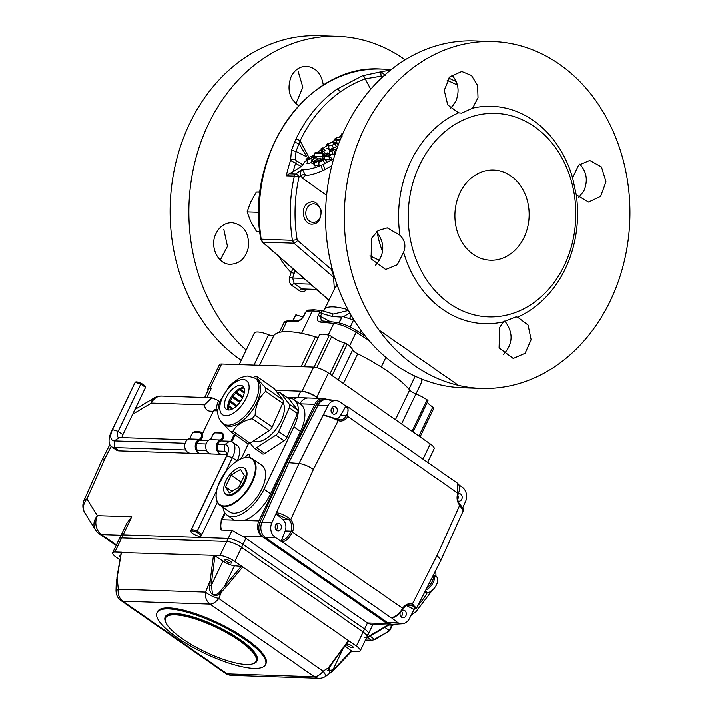 <?xml version="1.0" encoding="UTF-8"?>
<svg xmlns="http://www.w3.org/2000/svg" width="714" height="714" viewBox="0 0 714 714"><rect width="100%" height="100%" fill="white"/><g stroke="black" fill="none" stroke-linecap="round" stroke-linejoin="round"><path stroke-width="1.07" d="M458.415 385.355L379.018 330.064L458.415 385.355A173.529 142.782 -88.1 0 1 379.018 330.064A173.529 142.782 -88.1 0 1 358.482 141.622A173.529 142.782 -88.1 0 1 492.919 41.528A173.529 142.782 -88.1 0 1 610.309 300.755A173.529 142.782 -88.1 0 1 481.307 388.389A173.529 142.782 -88.1 0 1 458.415 385.355M314.508 223.696C318.819 222.991 321.05 218.555 321.202 210.38C318.007 203.204 314.356 200.491 310.26 202.258C298.452 204.927 303.004 227.882 314.508 223.696M315.142 222.125A9.255 7.613 91.9 0 0 318.988 206.739A9.255 7.613 91.9 0 0 306.136 210.559A9.255 7.613 91.9 0 0 315.142 222.125M337.213 285.109L335.098 287.617M328.824 300.71L335.268 287.287M328.94 300.487L323.576 311.152M382.57 251.587A85.975 70.74 -88.1 0 1 377.188 232.3M369.968 255.782L379.518 260.369M332.305 313.705L333.554 314.026L348.441 310.456M294.605 142.229L295.882 139.194C306.19 117.872 319.899 101.183 337.026 89.116L362.578 75.738L381.097 71.748A3.472 0.518 83.6 0 0 381.142 76.157L365.211 78.861A138.32 116.998 83.9 0 0 340.283 91.919C323.281 104.048 309.912 120.336 300.166 140.774L299.157 143.692L294.605 142.229M326.619 195.35A143556.037 119357.533 -88.9 0 1 302.798 178.375L300.737 175.831L299.059 177.01A138.811 115.418 91.1 0 0 297.158 239.672L292.419 240.323C289.045 217.913 289.697 196.511 294.382 176.09L286.278 175.822A142.291 117.078 -88.1 0 1 290.553 160.454L291.517 150.217L296.024 151.466L299.032 143.532M291.49 150.288L294.677 142.059M565.274 268.759A108.742 89.473 -88.1 0 1 517.596 317.15L528.065 325.031L531.118 339.685L525.093 353.269L513.223 358.455L499.077 347.888L499.639 327.378L503.557 321.818A108.742 89.473 -88.1 0 1 403.588 252.194L397.252 264.778L385.649 269.49L371.119 258.887L371.441 238.387L378.143 230.542L387.22 227.891L399.929 235.201A108.742 89.473 -88.1 0 1 458.558 112.83L447.723 104.931L444.224 90.267L449.945 76.675L461.779 71.489L471.445 75.47L477.568 85.368L478.005 97.72L472.597 108.162A108.742 89.473 -88.1 0 1 572.566 177.786L578.554 165.193L589.728 160.463L601.465 166.96L605.963 181.829L600.599 196.395L588.514 202.08L576.225 194.779A108.742 89.473 -88.1 0 1 565.274 268.759M564.292 265.456A101.799 83.761 -88.1 0 1 419.172 266.572A101.799 83.761 -88.1 0 1 492.589 113.339A101.799 83.761 -88.1 0 1 564.292 265.456M576.225 194.779L572.566 177.786M472.597 108.162L461.663 113.142L458.558 112.83M399.929 235.201C404.918 240.225 406.141 245.893 403.588 252.194M503.557 321.818L515.892 316.891L517.596 317.15M524.049 237.432A45.116 37.119 -88.1 0 1 490.509 260.217A45.116 37.119 -88.1 0 1 454.916 213.879A45.116 37.119 -88.1 0 1 493.526 170.03A45.116 37.119 -88.1 0 1 524.049 237.432M481.307 388.389L462.556 387.764A173.529 142.782 -88.1 0 1 439.663 384.73C407.846 377.019 381.383 358.589 360.275 329.44A173.529 142.782 -88.1 0 1 339.739 140.988A173.529 142.782 -88.1 0 1 474.167 40.903L492.919 41.528M503.575 354.322C513.134 343.782 513.536 332.67 504.798 320.988M375.537 265.144C384.801 254.345 385.158 243.188 376.608 231.684M578.617 197.644L583.882 190.906C588.113 180.615 586.729 171.681 579.75 164.095M450.543 108.439L455.541 101.906C459.852 91.517 458.593 82.547 451.766 74.979M299.059 177.01A3.472 1.651 -125 0 0 295.721 173.984A3.472 2.856 91.9 0 0 294.382 176.09A3.472 0.464 -167.3 0 1 299.059 177.01M355.849 330.261L356.143 332.278C347.593 327.083 340.15 324.129 333.804 323.397L320.059 322.068C317.435 321.452 316.775 319.372 318.078 315.838A6.337 3.624 126.7 0 1 318.185 315.606A2.312 0.616 25.6 0 1 320.416 316.418A3.847 2.669 -48.4 0 0 320.345 316.561L321.523 320.836M295.882 139.194A3.472 1.08 25.3 0 1 300.166 140.774L308.823 157.178M455.889 101.165L451.801 107.252M295.257 103.102L296.497 102.272L302.87 87.26L298.273 71.721M298.63 105.743C289.304 98.612 286.796 88.964 291.098 76.8C294.614 69.856 299.737 66.348 306.484 66.286C315.954 67.5 321.559 73.783 323.308 85.127M220.305 259.994L227.489 246.303L223.821 229.301M248.481 247.008C245.955 258.004 239.931 263.761 230.417 264.296C217.725 264.564 209.202 246 216.172 233.183C219.885 226.249 225.178 222.741 232.05 222.688C243.804 224.767 249.284 232.88 248.481 247.008M405.124 59.797A173.529 142.782 91.9 0 0 337.49 36.325L318.739 35.7A173.529 142.782 91.9 0 0 189.745 123.335A173.529 142.782 91.9 0 0 241.261 360.32M337.49 36.325A173.529 142.782 91.9 0 0 208.497 123.959A173.529 142.782 91.9 0 0 246.169 350.065M306.949 289.206C304.771 291.856 302.325 292.392 299.612 290.812A2580.833 744.05 -155.2 0 0 291.99 285.502C289.5 283.467 288.715 280.682 289.634 277.148A22728.155 9416.428 -68.1 0 0 291.151 272.453L292.936 268.839M455.318 102.325A9.255 7.613 91.9 0 0 452.685 106.261M258.834 211.424L258.254 212.317L258.825 213.174M259.816 231.514L256.522 231.407L250.819 221.643L247.106 211.942L250.748 201.982L256.38 192.084L260.128 191.968M256.38 192.084L260.101 192.209M247.106 211.942L258.254 212.317M279.112 256.719A80.575 66.295 91.9 0 0 291.151 272.453L294.213 273.337A22915.982 12381.867 113.5 0 1 292.686 278.032L294.23 283.601A2588.553 692.044 25.6 0 1 301.861 288.92L303.691 289.518M289.634 277.148L292.686 278.032L303.878 278.406M391.442 69.383L381.106 69.035A142.291 117.078 91.9 0 0 261.235 239.279L262.734 242.144L329.083 300.183M382.856 76.96L381.142 76.157M390.299 70.311A142.291 117.078 -88.1 0 0 381.097 71.748L385.31 75.372M362.578 75.738A3.472 1.812 70.1 0 1 365.211 78.861L370.718 89.295M301.281 166.478L293.159 171.708A138.471 113.937 -88.1 0 1 295.712 162.979A3.472 1.214 -57.5 0 0 296.364 160.793L303.013 164.827L301.281 166.478L290.553 160.454A3.472 2.437 -13.2 0 1 295.364 159.543L296.024 151.466L306.877 156.875L299.157 143.692M296.364 160.793L295.364 159.543M304.94 174.162L302.388 169.307C300.746 170.691 300.201 172.868 300.737 175.831A3.472 0.982 -25 0 1 304.94 174.162L306.011 175.43A3.472 1.678 -54.5 0 0 302.798 178.375M293.159 171.708L289.241 173.77L295.721 173.984L302.388 169.307C306.77 169.968 313.044 168.665 321.211 165.389L333.652 158.865M306.011 175.43C310.733 175.108 316.409 173.457 323.023 170.476A3.472 0.535 -112.4 0 1 321.211 165.389L319.042 165.782L318.855 162.283L323.085 160.382L323.942 158.437L314.249 162.016M323.023 170.476L325.173 169.441L323.147 164.568L325.031 163.39C327.021 161.98 327.351 161.168 326.021 160.962M325.173 169.441L331.814 165.693M307.573 159.641L307.921 157.937L311.679 156.17L307.493 157.999L306.056 159.686L306.913 160.132L311.465 158.544L312.893 156.901L315.133 157.607L312.304 160.016L316.24 157.232L313.535 156.428L311.625 158.178L306.841 159.436M312.687 157.08L311.679 156.17M311.268 156.491L311.929 157.946M307.921 157.937L308.903 159.472M316.24 157.232L317.748 158.829M312.304 160.016L313.758 163.372M311.75 159.998L311.964 163.444L313.58 163.497M312.893 156.901L313.607 158.678M311.465 158.544L312.197 159.677M306.913 160.132L307.663 163.604L311.902 162.444M306.618 163.015L307.663 163.604M315.258 152.591L314.562 153.082L321.889 153.323L323.183 150.949L321.987 152.814L315.258 152.591M323.183 150.949L325.62 153.483M323.638 154.367L322.416 152.957M321.889 153.323L322.603 155.277M314.562 153.082L314.776 156.527L322.639 156.794M322.451 147.923L321.193 148.396L322.451 147.923L325.057 150.458L323.656 151.448M321.755 148.414L322.701 151.002M321.193 148.396L321.416 151.841L322.237 151.868M327.878 143.853L327.235 145.192L329.154 145.442C329.984 145.861 331.805 145.406 334.625 144.076L335.259 142.746L333.331 142.488C332.51 142.077 330.689 142.532 327.878 143.853L328.886 145.433M333.331 142.488L333.786 144.585M328.458 145.933L332.403 145.406L336.205 142.729L334.054 141.997L327.53 143.844L326.298 145.201L328.458 145.933L329.208 149.396L330.814 149.36M332.403 145.406L333.233 147.7M326.86 148.548L329.208 149.396M338.347 145.058L336.107 142.479L338.186 145.049M334.964 144.094L336.41 146.334M341.426 136.856L341.319 136.847C340.498 136.436 338.677 136.883 335.866 138.213L336.874 139.783M335.866 138.213L335.232 139.542L340.319 139.525M342.042 136.356L335.518 138.204L334.286 139.56L336.446 140.292L337.186 143.719M336.446 140.292L340.391 139.765M337.213 143.755L338.677 143.728M342.925 133.384L341.774 133.857L342.702 133.893M341.774 133.857L341.899 135.749M314.731 162.167L315.65 160.275L320.363 158.097L315.338 160.231C313.392 161.587 313.053 162.337 314.312 162.48C315.999 162.364 318.64 161.23 322.237 159.079L324.004 159.168L318.855 162.283M315.053 165.943L314.115 165.47L313.553 162.096L314.312 162.48L315.053 165.943L318.988 164.863M323.781 159.49L323.62 158.758L324.004 159.168M326.771 161.212L323.942 158.437M321.452 159.088L320.363 158.097M319.908 158.437L320.425 159.606M315.65 160.275L316.57 161.703M323.085 160.382L325.031 163.39M322.237 159.079L322.755 160.355M328.752 156.304L323.005 155.518L323.915 154.429L327.69 152.832L323.692 154.331L322.674 155.973L328.752 156.304L330.029 159.784L331.796 158.535L329.19 155.991M323.014 159.088L322.451 155.714L323.139 158.517M325.406 159.633L330.029 159.784M329.306 156.098L330.287 155.357L327.69 152.832M327.253 153.171L328.618 156.607M326.244 153.34L327.057 155.92M323.933 154.42L324.852 155.848M337.838 146.004L331.742 148.646L329.306 151.073L331.948 151.163L334.705 149.208L332.037 150.841L330.154 150.779L332.206 148.574L337.749 146.254M336.339 150.279L334.67 151.038L336.232 150.592M331.948 151.163L333.224 154.643L334.804 153.528M334.705 149.208L335.946 150.422M329.306 151.073L329.823 154.527L333.224 154.643M334.937 154.59L334.67 151.038M332.206 148.574L333.161 150.047M305.351 312.33A2.312 0.616 -154.4 0 1 305.681 312.188L306.69 311.233A2.312 1.981 84.9 0 1 308.234 310.072L305.342 312.339A2.312 0.616 -154.4 0 1 305.351 312.33L303.932 315.285A2.312 0.616 -154.4 0 0 303.932 315.293A2.312 0.616 -154.4 0 0 303.923 315.302M341.872 317.114L332.305 316.507L321.827 313.464A2.312 0.616 -154.4 0 0 319.595 312.652L319.354 311.652A2.312 1.812 -82.3 0 1 321.184 310.501A2.312 1.812 -82.3 0 1 321.193 310.501A2.312 1.812 -82.3 0 1 321.443 310.554L332.171 313.669A3.472 0.901 -73.3 0 1 332.233 313.678L321.443 310.554L321.827 313.464L320.416 316.418L330.403 321.728M332.305 316.507A3.472 0.901 -73.3 0 0 332.242 313.687L333.447 313.999M329.868 374.029L344.737 342.988A2.312 0.616 25.6 0 1 347.165 344.139A18.51 4.944 25.6 0 1 352.654 349.842A6.944 1.856 -154.4 0 0 357.705 353.778A78.665 21.027 25.6 0 1 409.649 389.951A6.944 1.856 -154.4 0 0 415.941 393.923L421.822 381.624L421.153 378.857M305.681 312.188L304.271 315.142C302.29 318.774 300.067 320.836 297.586 321.318L286.582 321.818L283.913 322.924L279.388 332.367M297.586 321.318A2.312 1.999 -92.6 0 1 299.264 320.149L288.224 320.648A2.312 1.999 -92.6 0 1 289.268 320.925M319.354 311.652A229.301 131.001 -53.3 0 0 312.33 310.956L314.481 309.867M308.234 310.072L313.99 309.787L321.184 310.501M320.059 322.068A2.312 1.794 -84.5 0 1 321.8 320.898L321.505 320.827M356.099 330.314L356.161 330.35C348.959 325.887 342.086 323.174 335.535 322.237A2.312 1.794 -84.5 0 1 335.544 322.228A2.312 1.794 -84.5 0 1 335.687 322.246M306.199 160.543A18.51 5.569 -25.2 0 0 303.013 164.827M341.854 135.098L339.944 136.445M334.411 140.355L331.956 142.086M326.423 145.995L322.978 148.432M321.273 149.628L317.007 152.644M314.642 154.313L311.831 156.304M334.607 277.273A6.944 5.766 44.8 0 0 333.384 276.452L333.108 274.381A6.944 3.802 -160.9 0 1 333.777 274.533M336.294 286.046A6.944 6.551 49.3 0 0 336.856 284.092M334.937 278.335A6.944 6.551 49.3 0 0 333.563 277.184L333.384 276.452M332.385 269.544L331.421 269.455L331.617 266.563M333.108 274.381L331.421 269.455L297.542 240.386A3.472 1.589 130.6 0 1 293.927 243.188L292.419 240.323L260.824 239.172C245.036 153.59 308.269 63.635 381.106 69.035M289.241 173.77L286.278 175.822M415.164 376.242L408.97 389.166M368.665 340.23L356.143 332.278L349.548 346.031M306.69 311.233A229.301 98.113 -56.9 0 1 312.33 310.956L301.611 333.331M381.249 367.014L385.855 357.393M366.211 634.514A11.567 3.097 -154.4 0 0 368.433 633.791A11.567 3.097 -154.4 0 0 364.568 629.016L243.019 544.354A11.567 3.097 -154.4 0 0 228.23 538.418L123.103 534.902A11.567 3.097 -154.4 0 0 120.88 535.625L126.789 523.3M326.932 399.421A11.567 9.523 91.9 0 0 323.415 398.466A11.567 9.523 91.9 0 0 314.812 404.311L258.941 520.925A11.567 9.523 91.9 0 0 262.333 536.696L387.175 623.643A11.567 9.523 91.9 0 0 391.602 625.152A11.567 9.523 91.9 0 0 395.699 624.179M126.78 523.291L131.769 516.802L123.103 534.902A11.567 3.097 -154.4 0 0 120.88 535.625L119.434 538.633A11.567 3.097 25.6 0 1 121.657 537.919A11.567 3.097 -154.4 0 0 119.434 538.633L112.687 552.707A11.567 3.097 25.6 0 1 114.909 551.993L121.442 552.208L116.382 582.16L116.016 590.844L116.275 582.151L117.123 577.483L118.301 589.202A11.567 9.523 91.9 0 0 122.853 601.197A11.567 5.801 124.9 0 1 121.059 600.635A11.567 11.567 0 0 1 116.159 592.308A11.567 4.668 -5.8 0 1 118.301 589.202L205.534 592.12A11.567 2.972 22.1 0 0 218.823 598.51A11.567 5.801 124.9 0 1 210.086 604.115A11.567 9.523 -88.1 0 1 205.534 592.12L210.219 580.598L213.513 555.287L214.959 555.858L211.728 580.759L210.219 580.598L209.916 585.293L211.406 585.257L212.54 594.405C215.512 595.333 218.172 594.209 220.51 591.031L241.261 566.38L242.769 566.978L225.758 587.354L224.589 586.337L234.442 565.783A9.255 2.472 25.6 0 1 223 561.052L214.959 555.858M204.695 397.493L208.738 389.041A13.878 3.713 25.6 0 1 211.398 388.175L210.086 388.13A11.567 3.097 25.6 0 0 207.863 388.853A11.567 3.097 25.6 0 0 208.14 390.29M275.533 390.326L300.764 391.165A13.878 3.713 25.6 0 1 318.506 398.296L316.864 397.154A11.567 3.097 25.6 0 0 302.084 391.21L275.533 390.326M216.039 409.586A20.822 10.442 -55.1 0 1 218.761 400.679L211.844 397.734L204.499 404.838A20.822 10.442 -55.1 0 0 207.194 410.157A20.822 10.442 -55.1 0 0 210.425 411.166L213.29 411.264M391.602 625.152L371.119 624.464L367.46 622.983L245.911 538.329A11.567 3.097 -154.4 0 0 242.073 536.018L232.086 530.377L221.572 530.02L220.546 529.163L221.251 519.979A4.623 1.241 25.6 0 1 222.143 519.694L244.099 520.426A32.389 16.243 -55.1 0 0 270.633 493.74L300.496 431.408A32.389 16.243 -55.1 0 0 300.603 404.213L294.034 399.635A32.389 16.243 -55.1 0 0 287.903 398.082M111.17 446.402L104.869 458.7L102.209 459.548L84.082 500.166A13.878 13.878 0 0 0 85.011 513.214L95.515 529.913A13.878 13.878 0 0 0 99.335 533.911L113.294 543.631A13.878 6.961 -55.1 0 0 115.445 544.309L116.694 544.345M299.987 403.785A11.567 9.523 -88.1 0 1 308.573 397.966A11.567 9.523 -88.1 0 1 308.582 397.975L323.415 398.466M223.009 507.306A32.389 16.243 -55.1 0 0 227.15 515.124A32.389 16.243 -55.1 0 0 264.055 489.161L293.918 426.829A32.389 16.243 -55.1 0 0 294.034 399.635M248.436 443.733L241.323 458.584M248.918 457.326A2.892 1.455 -55.1 0 0 249.106 454.568A2.892 1.455 -55.1 0 0 245.616 457.344M293.579 399.34A11.567 9.523 -88.1 0 1 298.827 397.644A11.567 9.523 -88.1 0 1 298.845 397.644A11.567 9.523 -88.1 0 1 298.988 397.653M227.15 515.124L233.719 519.703A32.389 16.243 -55.1 0 0 234.353 520.104M214.138 432.97L215.673 432.354L220.929 432.532C223.134 432.916 224 434.639 223.536 437.673A6.256 5.15 -88.1 0 1 220.59 441.047A6.247 5.141 91.9 0 0 218.466 451.052M223.536 437.673L221.983 438.53C223.205 435.46 222.563 433.621 220.055 433.005L220.929 432.532M194.645 431.649L193.075 432.282L194.645 431.649L199.902 431.827C202.107 432.22 202.972 433.933 202.508 436.977A6.256 5.15 -88.1 0 1 199.563 440.351A6.247 5.141 91.9 0 0 197.439 450.347M199.028 432.3L193.771 432.131C192.602 432.604 191.486 434.389 190.442 437.477A5.096 4.195 -88.1 0 1 188.728 438.914A7.408 6.096 91.9 0 0 184.783 447.071A7.408 6.096 91.9 0 0 190.558 453.238L201.071 453.586A7.408 6.096 91.9 0 1 195.297 447.419A7.408 6.096 91.9 0 1 199.242 439.262A5.096 4.195 -88.1 0 0 200.955 437.825C202.178 434.755 201.535 432.916 199.028 432.3L199.902 431.827M215.673 432.354L214.102 432.987M220.055 433.005L214.798 432.827C213.629 433.309 212.513 435.094 211.469 438.173A5.096 4.195 91.9 0 1 209.755 439.619L220.269 439.967A7.408 6.096 91.9 0 0 216.324 448.124A7.408 6.096 91.9 0 0 222.099 454.291L211.585 453.943A7.408 6.096 -88.1 0 1 205.81 447.767A7.408 6.096 -88.1 0 1 209.755 439.619M202.464 433.844L213.548 410.728A2.312 1.901 -88.1 0 1 215.262 409.559L217.85 409.64M230.899 441.386L234.308 434.273M231.827 441.734L235.129 434.844M221.983 438.53A5.096 4.195 -88.1 0 1 220.269 439.967M253.97 668.42A60.155 16.083 -154.4 0 0 265.519 664.672A60.155 16.083 -154.4 0 0 232.621 631.738A60.155 16.083 -154.4 0 0 168.558 608.935A60.155 16.083 -154.4 0 0 157.018 612.683A60.155 16.083 -154.4 0 0 189.915 645.617A60.155 16.083 -154.4 0 0 253.97 668.42M256.978 661.075L257.165 660.673A50.899 13.611 -154.4 0 0 217.145 626.41A50.899 13.611 -154.4 0 0 165.362 616.682L165.166 617.083A50.899 13.611 25.6 0 1 216.949 626.812A50.899 13.611 25.6 0 1 256.978 661.075A50.899 13.611 25.6 0 1 253.541 663.618L252.676 663.886A50.203 13.423 -154.4 0 0 216.583 627.579A50.203 13.423 -154.4 0 0 165.675 622.197A50.203 13.423 -154.4 0 0 199.028 648.803A50.203 13.423 -154.4 0 0 246.428 664.511A50.203 13.423 -154.4 0 0 252.676 663.886M332.563 661.735L333.09 661.985L327.672 670.669L332.956 669.91L332.858 670.901L329.939 673.284L329.047 666.938L348.441 640.574L348.593 641.127M335.732 668.018A1.16 0.527 -136.6 0 0 335.964 667.929A1.16 0.527 -136.6 0 0 335.866 667.215L332.92 670.071L332.858 670.901M335.866 667.215L351.359 650.856L351.484 651.382M329.645 667.037L323.174 671.187L218.823 598.51L221.465 592.013C215.664 599.68 207.649 593.432 209.916 585.293M327.726 670.562L333.09 661.985L348.798 641.056M225.758 587.354L221.465 592.013L220.51 591.031M121.38 552.574L220.046 555.51A11.567 3.097 25.6 0 1 234.826 561.445L356.384 646.099A11.567 3.097 25.6 0 1 360.24 650.882A11.567 3.097 25.6 0 1 358.026 651.605L351.636 651.391M351.359 650.856L345.032 646.072M346.344 644.331A3.82 1.017 -154.4 0 0 348.611 646.411A3.82 1.017 -154.4 0 0 352.52 647.768A3.82 1.017 -154.4 0 0 353.252 647.536A3.82 1.017 -154.4 0 0 350.601 645.135A3.82 1.017 -154.4 0 0 346.531 644.082M343.22 648.49L332.956 669.91M241.261 566.38L234.442 565.783M230.97 563.114A3.82 1.017 -154.4 0 0 231.702 562.882A3.82 1.017 -154.4 0 0 228.703 560.311A3.82 1.017 -154.4 0 0 224.812 559.58A3.82 1.017 -154.4 0 0 226.9 561.668A3.82 1.017 -154.4 0 0 230.97 563.114M223 561.052L211.406 585.257M119.934 559.847L116.552 557.491A11.567 3.097 25.6 0 1 112.687 552.707M120.621 555.84A3.82 1.017 -154.4 0 0 119.684 556.063A3.82 1.017 -154.4 0 0 120.389 557.206M326.039 676.104A11.567 0.66 -125.9 0 0 323.174 671.187A11.567 5.801 -55.1 0 1 314.437 676.792L210.086 604.115L122.853 601.197L227.213 673.873A11.567 9.523 91.9 0 0 231.639 675.382A11.567 11.567 0 0 1 225.41 673.311A11.567 5.801 -55.1 0 0 227.213 673.873L314.437 676.792A11.567 9.523 -88.1 0 0 318.872 678.3A11.567 11.567 0 0 0 326.039 676.104L332.965 670.848L351.681 651.338M356.384 646.099L363.123 632.024A11.567 3.097 25.6 0 1 366.987 636.808A11.567 3.097 -154.4 0 0 363.123 632.024L241.573 547.37A11.567 3.097 -154.4 0 0 226.793 541.435L121.657 537.919L114.909 551.993M220.046 555.51L226.793 541.435A11.567 3.097 25.6 0 1 241.573 547.37L234.826 561.445M265.519 664.672L266.001 663.663A60.155 16.083 -154.4 0 0 233.103 630.739A60.155 16.083 -154.4 0 0 169.04 607.926A60.155 16.083 -154.4 0 0 157.499 611.684L157.018 612.683M165.675 622.197L165.336 621.359A50.899 13.611 25.6 0 1 165.166 617.083M364.765 637.531A11.567 3.097 -154.4 0 0 366.987 636.808L368.433 633.791A11.567 3.097 -154.4 0 0 364.568 629.016L243.019 544.354A11.567 3.097 -154.4 0 0 228.23 538.418L123.103 534.902L121.657 537.919L226.793 541.435L232.086 530.377M387.175 623.643L367.46 622.983L363.123 632.024L241.573 547.37L245.911 538.329M346.46 406.516L339.909 401.955A10.719 8.818 91.9 0 0 336.472 400.616A10.719 8.818 91.9 0 0 327.958 405.731L322.969 415.539L324.183 415.084M348.057 406.998L347.772 416.503A10.415 8.568 -88.1 0 1 338.222 420.6L336.963 420.028C331.796 417.467 327.253 415.976 323.335 415.566A1.16 0.919 -86.2 0 1 324.183 415.004L324.022 415.012M336.963 420.028A1.16 0.473 -63.2 0 0 336.946 419.047L337.954 419.493A1.16 0.634 -70.1 0 0 337.847 419.475L336.829 419.029A1.16 0.473 -63.2 0 1 336.937 419.047M289.723 518.632L290.794 519.596A1.16 0.491 138.7 0 1 289.482 520.417L288.626 519.631L289.723 518.632C284.957 515.231 280.638 513.277 276.773 512.759A1.16 0.919 94.7 0 0 277.014 514.25L276.407 512.732L299.014 463.44C303.504 464.055 308.314 466.028 313.446 469.357L338.222 420.6A1.16 0.634 -70.1 0 0 337.954 419.493L339.802 419.85A9.255 7.613 91.9 0 0 346.335 415.825L346.344 415.825C348.896 410.791 348.673 407.864 345.665 407.034L346.638 406.641M463.207 510.805L459.709 505.209A10.415 8.568 -88.1 0 1 457.879 493.187L457.344 483.066L348.387 407.194L346.576 406.534A1.16 0.973 96.6 0 0 345.665 407.034M457.344 483.066L457.326 483.057C459.95 485.27 460.28 488.769 458.299 493.57L458.299 493.588C456.924 497.703 457.46 501.317 459.914 504.423A1.16 0.491 -41.3 0 0 459.7 504.334M391.986 617.369L391.076 617.708C395.261 617.092 399.135 613.96 402.723 608.31L402.723 608.301A10.415 8.568 -88.1 0 1 412.281 604.205L416.53 608.221L440.922 560.204L437.048 555.438L459.709 505.209A1.16 0.491 -41.3 0 0 459.914 504.423L460.7 505.244A1.16 0.669 -46.1 0 0 460.45 505.128M460.655 506.172A1.16 0.669 -46.1 0 0 460.7 505.244C463.413 508.779 464.252 510.617 463.225 510.751M414.388 608.828L413.46 609.274C416.021 609.096 415.619 607.917 412.255 605.722L411.335 605.285A9.255 7.613 91.9 0 0 409.381 604.91C407.158 604.687 405.052 605.999 403.071 608.855L402.839 608.935M413.933 609.381A1.16 0.982 -90.3 0 1 413.87 609.381L406.444 605.561M413.415 604.776A1.16 0.723 121.5 0 1 412.255 605.722L406.498 605.534M413.879 609.381L416.467 608.328M437.048 555.438L412.281 604.205A1.16 0.634 109.9 0 1 411.335 605.285M313.446 469.357L290.794 519.596A10.415 8.568 -88.1 0 1 292.624 531.618L292.615 531.627C289.75 537.776 286.278 541.194 282.191 541.872L391.076 617.708A1.16 0.928 87.6 0 0 391.575 617.86L397.448 622.403A10.719 8.818 91.9 0 0 402.223 623.795A10.719 8.818 91.9 0 0 409.399 618.636L414.102 609.372M276.407 512.732L271.847 522.835A10.719 8.818 91.9 0 0 275.113 537.205L281.834 541.89L281.78 540.382C285.511 539.704 288.617 536.616 291.098 531.118L291.107 531.109A9.255 7.613 91.9 0 0 289.482 520.417M276.256 529.922A3.82 3.142 91.9 0 0 276.452 523.987M401.089 616.86A3.82 3.142 91.9 0 0 401.509 611.184M332.126 413.308A3.82 3.142 91.9 0 0 332.322 407.364M457.656 499.372A3.82 3.142 91.9 0 0 457.799 495.23M462.726 507.69L465.51 501.531A10.719 8.818 91.9 0 0 462.244 487.162L458.727 484.708M458.022 500.978A3.82 3.142 91.9 0 0 458.906 501.157A3.82 3.142 91.9 0 0 462.047 498.372A3.82 3.142 91.9 0 0 460.619 494.026A3.82 3.142 91.9 0 0 459.164 493.526A3.82 3.142 91.9 0 0 458.272 493.651M345.371 406.998L340.426 415.619A9.255 7.613 -88.1 0 1 336.874 419.02M335.785 407.087A3.82 3.142 91.9 0 0 334.322 406.587A3.82 3.142 91.9 0 0 331.055 410.3A3.82 3.142 91.9 0 0 334.072 414.218A3.82 3.142 91.9 0 0 337.213 411.434A3.82 3.142 91.9 0 0 335.785 407.087M276.684 514.223L282.762 519.435A9.255 7.613 -88.1 0 1 285.189 530.921L281.459 540.391M279.915 523.701A3.82 3.142 91.9 0 0 278.451 523.201A3.82 3.142 91.9 0 0 275.185 526.914A3.82 3.142 91.9 0 0 278.192 530.832A3.82 3.142 91.9 0 0 281.334 528.048A3.82 3.142 91.9 0 0 279.915 523.701M400.188 612.773A3.82 3.142 91.9 0 0 403.035 617.78A3.82 3.142 91.9 0 0 406.177 614.986A3.82 3.142 91.9 0 0 404.749 610.64A3.82 3.142 91.9 0 0 403.285 610.149A3.82 3.142 91.9 0 0 402.098 610.39M336.472 400.616L327.351 399.465A11.567 9.523 91.9 0 0 318.158 404.981L288.849 462.681L262.038 522.13A11.567 9.523 91.9 0 0 265.554 537.633L387.889 622.831A11.567 9.523 91.9 0 0 393.048 624.331L402.223 623.795M322.969 415.539L299.014 463.44L288.849 462.681L262.038 522.13A11.567 9.523 91.9 0 0 265.554 537.633L387.889 622.831A11.567 9.523 91.9 0 0 392.325 624.348L390.353 624.277A11.567 9.523 91.9 0 1 385.926 622.769L263.582 537.571A11.567 9.523 91.9 0 1 260.066 522.059L286.876 462.618L316.195 404.918A11.567 9.523 91.9 0 1 324.665 399.34L326.637 399.403A11.567 9.523 91.9 0 0 318.158 404.981L288.849 462.681L286.876 462.618M331.064 400.911A11.567 9.523 91.9 0 0 326.637 399.403M240.6 469.384L231.157 475.024L225.535 486.752L229.364 492.839L238.815 487.198L244.429 475.47L240.6 469.384M241.27 482.066L231.157 475.024M232.005 491.259L225.535 486.752M241.627 467.233A15.967 8.006 -55.1 0 0 227.07 478.639A15.967 8.006 -55.1 0 0 225.856 494.213A15.967 8.006 -55.1 0 0 228.337 494.981A15.967 8.006 -55.1 0 0 242.903 483.583A15.967 8.006 -55.1 0 0 244.108 468.009A15.967 8.006 -55.1 0 0 241.627 467.233M219.939 505.173L229.462 511.804A28.346 14.218 -55.1 0 0 257.326 496.667A28.346 14.218 -55.1 0 0 261.859 465.287L252.328 458.656A28.346 14.218 124.9 0 1 250.186 486.296A28.346 14.218 124.9 0 1 224.33 506.538A28.346 14.218 124.9 0 1 219.939 505.173C215.664 501.728 214.905 495.543 217.681 486.618L225.731 471.659C235.879 459.423 244.75 455.086 252.328 458.656A28.346 14.218 124.9 0 0 247.936 457.281M225.856 494.213L226.677 494.784A15.967 8.006 -55.1 0 0 229.158 495.552A15.967 8.006 -55.1 0 0 243.724 484.154A15.967 8.006 -55.1 0 0 244.929 468.58L244.108 468.009M250.15 443.046L253.881 447.839A4.623 2.321 -55.1 0 0 254.139 448.08A4.623 2.321 -55.1 0 0 256.612 447.705L275.863 435.121A4.623 2.321 -55.1 0 0 278.772 431.568L289.295 407.783A4.623 2.321 -55.1 0 0 289.473 404.365L280.745 393.155A4.623 2.321 -55.1 0 0 280.486 392.914A4.623 2.321 -55.1 0 0 278.014 393.289L277.898 393.369M256.612 447.705L264.823 453.417A4.623 2.321 124.9 0 1 262.35 453.801L254.139 448.08M278.772 431.568L286.983 437.289A4.623 2.321 124.9 0 1 284.083 440.841L275.863 435.121M289.473 404.365L297.684 410.086A4.623 2.321 124.9 0 1 297.515 413.504L289.295 407.783M280.486 392.914L288.697 398.626A4.623 2.321 124.9 0 1 288.956 398.876L280.745 393.155M227.721 406.989L228.587 406.578A15.619 7.836 -55.1 0 0 228.426 409.738L228.257 409.881M232.193 409.086L228.587 406.578M228.658 402.062L229.953 402A15.619 7.836 -55.1 0 0 228.775 405.641L227.757 406.123M228.775 405.641L233.067 408.631M236.209 406.355L229.953 402M230.238 398.501A18.145 9.103 -55.1 0 1 231.39 396.627L232.461 397.314A15.619 7.836 -55.1 0 0 230.399 401L229.033 401.063M229.506 402.027L228.98 401.625M230.399 401L237.012 405.606M239.797 402.419L232.461 397.314M235.308 391.799L235.798 393.075A15.619 7.836 -55.1 0 0 233.112 396.359L232.041 395.672A18.145 9.103 -55.1 0 1 233.826 393.352M240.413 401.554L232.3 395.886M233.112 396.359L240.466 401.482M235.798 391.62L236.504 392.084M242.582 397.796L235.798 393.075M239.636 388.621L239.574 389.799A15.619 7.836 -55.1 0 0 236.575 392.281L236.111 391.067M236.575 392.281L243.037 396.779M244.215 393.03L239.574 389.799M243.429 387.541L243.322 387.88A15.619 7.836 -55.1 0 0 240.386 389.264L240.439 388.237M240.386 389.264L244.375 392.048M244.25 388.523L243.322 387.88M297.684 410.086L288.956 398.876M286.983 437.289L297.515 413.504M264.823 453.417L284.083 440.841M253.791 440.672A24.294 12.183 -55.1 0 0 276.032 429.203A24.294 12.183 -55.1 0 0 283.003 402.491M223.161 423.572L230.684 431.747L247.571 443.51A4.623 2.321 124.9 0 0 250.034 443.126L269.294 430.542L252.221 418.654L255.121 415.102C255.71 405.168 259.218 397.234 265.653 391.317L265.831 387.898C260.012 382.142 257.094 378.402 257.102 376.689L273.908 388.336A4.623 2.321 124.9 0 1 274.176 388.586L257.102 376.689L254.371 376.822M230.229 431.363L232.96 431.229C236.441 425.017 242.867 420.823 252.221 418.654M255.121 415.102L272.204 426.999A4.623 2.321 124.9 0 1 269.294 430.542M265.831 387.898L282.905 399.795A4.623 2.321 124.9 0 1 282.726 403.205L265.653 391.317M228.293 409.97A14.226 7.14 124.9 0 1 231.889 395.824A14.226 7.14 124.9 0 1 243.911 387.55M244.465 391.085A14.226 7.14 -55.1 0 0 242.59 385.944A14.226 7.14 -55.1 0 0 228.605 393.539A14.226 7.14 -55.1 0 0 226.329 409.292A14.226 7.14 -55.1 0 0 237.28 405.347A14.226 7.14 -55.1 0 0 244.465 391.085M282.905 399.795L274.176 388.586M272.204 426.999L282.726 403.205M255.255 378.268L256.897 379.411A27.766 13.923 124.9 0 1 252.453 410.148A27.766 13.923 124.9 0 1 225.16 424.973L223.518 423.83C219.296 420.43 217.395 415.905 217.815 410.255L219.653 401.589L230.042 385.141L238.994 378.349L245.295 376.207L247.928 376.01L255.255 378.268A27.766 13.923 124.9 0 1 250.81 409.006A27.766 13.923 124.9 0 1 223.518 423.83M433.585 574.859L436.549 576.921A9.255 4.641 124.9 0 1 435.843 585.944A9.255 4.641 124.9 0 1 427.4 592.558L424.535 592.459M433.594 574.913A9.255 4.641 124.9 0 1 432.996 582.865A9.255 4.641 124.9 0 1 425.794 589.978A9.255 4.641 124.9 0 0 432.996 582.865A9.255 4.641 124.9 0 0 433.594 574.913M365.363 640.199L371.824 640.413A1.16 0.955 -88.1 0 1 371.378 640.262A9.255 4.641 -55.1 0 0 374.52 639.271L389.719 630.712L392.405 625.134M391.781 625.152L389.219 630.498L384.792 627.41M426.677 588.247A10.415 5.221 -55.1 0 0 433.559 574.708M418.904 436.04L432.8 407.025A2.312 0.616 25.6 0 1 433.844 408.158A2.312 0.616 25.6 0 1 433.826 408.194L420.091 436.861L433.844 408.158M254.38 332.947A2.312 0.616 25.6 0 1 254.389 332.911A18.51 4.944 25.6 0 1 268.58 334.714A6.944 1.856 -154.4 0 0 273.899 335.41A78.665 21.027 25.6 0 1 315.454 336.803A6.944 1.856 -154.4 0 0 318.373 337.24M207.863 388.853L219.43 364.729A11.567 3.097 25.6 0 1 221.643 364.006L313.642 367.085A11.567 3.097 25.6 0 1 328.422 373.02L430.265 443.947A11.567 3.097 25.6 0 1 434.13 448.731L427.597 462.36M304.226 366.773L319.301 335.312A18.51 4.944 25.6 0 1 329.288 335.393A2.312 0.616 25.6 0 1 331.68 336.597L316.82 367.612M401.545 423.955L415.941 393.923A18.51 4.944 25.6 0 1 427.115 399.822A2.312 0.616 25.6 0 1 427.972 400.831A2.312 0.616 25.6 0 1 427.9 400.911M239.208 364.595L254.389 332.911A2.312 0.616 25.6 0 1 254.407 332.885L239.217 364.595M344.737 342.988A11.683 3.124 25.6 0 1 331.68 336.597M432.8 407.025A11.683 3.124 25.6 0 1 431.443 406.132A11.683 3.124 25.6 0 1 427.472 401.893M199.786 536.321A5.551 1.482 25.6 0 1 194.547 534.59A5.551 1.482 25.6 0 1 190.861 531.644A5.551 1.482 25.6 0 1 196.484 532.242A5.551 1.482 25.6 0 1 200.482 536.259A5.551 1.482 25.6 0 1 199.786 536.321M135.722 381.954A5.551 1.482 25.6 0 1 140.997 383.293A5.551 1.482 25.6 0 1 145.344 386.569L145.549 387.372L140.801 384.07L135.151 382.311L135.722 381.954M237.235 460.762A18.51 9.282 -55.1 0 0 237.209 445.402L232.469 442.1A18.51 9.282 -55.1 0 0 229.596 441.207L220.867 440.913M226.543 452.489L224.776 451.257A6.944 3.481 -55.1 0 1 225.856 451.596A6.944 3.481 -55.1 0 1 225.829 457.424L226.749 455.88L232.407 457.647A18.51 9.282 -55.1 0 0 232.469 442.1M217.386 502.192L201.973 534.358L197.234 531.055L191.575 529.297L226.749 455.88A12.727 6.381 -55.1 0 0 224.821 444.581L217.681 444.34M208.381 440.493L199.84 440.208M187.354 439.797L119.202 437.512A6.944 3.481 124.9 0 1 118.131 437.173A6.944 3.481 124.9 0 1 118.149 431.345L140.801 384.07M206.15 443.956L196.653 443.644M185.122 443.251L114.427 440.886A12.727 6.381 124.9 0 1 112.5 429.587L135.151 382.311L111.58 431.131L112.5 429.587L118.149 431.345L122.897 434.647L145.549 387.372M229.596 441.207L224.821 444.581L224.776 451.257L217.234 451.007M206.721 450.659L196.207 450.302M185.694 449.954L114.392 447.562A18.51 9.282 124.9 0 1 111.518 446.669A18.51 9.282 124.9 0 1 111.58 431.131M226.74 454.47L119.131 450.864A18.51 9.282 124.9 0 1 116.257 449.972L111.518 446.669M121.987 437.602A6.944 3.481 124.9 0 1 122.897 434.647M237.048 460.878L232.407 457.647L225.606 471.829M216.601 490.625L197.234 531.055M191.575 529.297L190.861 531.644M225.829 457.424L190.656 530.841M201.053 535.902L201.973 534.358M360.07 332.822L361.123 330.627M354.073 320.175L342.318 316.347L338.873 322.808M350.208 327.003L353.626 319.872M339.186 322.889L342.318 316.347M292.82 320.434L295.882 314.794L293.186 320.425M302.932 316.989L295.882 314.794M324.816 309.198A3.472 0.928 25.6 0 1 324.834 309.153A3.472 0.928 25.6 0 1 324.861 309.117A43.965 11.754 25.6 0 1 348.039 309.706M318.078 315.838A2.312 0.687 24.2 0 1 320.345 316.561M340.283 91.919A3.472 1.678 -125.2 0 0 337.026 89.116M310.456 284.145L294.23 283.601A2.312 1.16 124.8 0 0 291.99 285.502M299.612 290.812A2.312 1.16 124.9 0 1 301.861 288.92L316.481 289.402M295.23 270.838L294.213 273.337M334.357 289.17L333.563 277.184L293.927 243.188L262.734 242.144A2.312 1.116 131.3 0 1 262.324 241.992A2.312 1.116 131.3 0 1 262.27 241.93M323.951 156.143L324.477 158.579M349.762 312.866L343.523 316.721M281.735 331.921L286.582 321.818A2.312 1.999 -92.6 0 1 288.224 320.648C285.216 321.327 283.779 322.085 283.913 322.924M304.271 315.142A2.312 0.616 -154.4 0 0 303.932 315.285C302.727 317.703 301.156 319.319 299.22 320.149M318.185 315.606L319.595 312.652M328.208 335.08L333.804 323.397A2.312 1.794 -84.5 0 1 335.535 322.228L321.8 320.898M297.158 239.672A1.16 0.964 91.1 0 0 297.542 240.386M457.442 85.162A138.864 115.454 91.1 0 0 447.169 80.441M351.118 315.267L349.521 318.596M361.195 330.725L360.168 332.885M121.059 535.241L101.486 534.581L115.445 544.309A1.16 0.955 -88.1 0 0 115.891 544.461L116.632 544.479M211.398 388.175L206.908 397.564M300.764 391.165L297.684 397.609M204.499 404.838L151.359 403.062L132.688 414.209M104.869 458.7L86.912 498.961L97.407 515.651L131.769 516.802M85.011 513.214A13.878 11.745 147.8 0 1 86.912 498.961A13.878 4.275 -156 0 0 84.082 500.166M154.099 398.001A13.878 8.032 -120.8 0 0 151.359 403.062A13.878 11.424 -88.1 0 1 161.676 396.047A13.878 13.878 0 0 0 154.099 398.001L134.982 409.417M95.515 529.913A13.878 11.745 147.8 0 1 97.407 515.651A13.878 11.424 91.9 0 0 101.486 534.581A13.878 6.961 124.9 0 1 99.335 533.911M314.812 404.311L300.032 403.812M244.099 520.426L258.941 520.925M225.222 513.259L222.143 519.694A11.567 9.523 91.9 0 0 221.572 530.02M262.333 536.696L242.073 536.018M264.055 489.161L270.633 493.74M293.918 426.829L300.496 431.408M202.508 436.977L200.955 437.825M213.548 410.728L217.788 410.871M188.728 438.914L199.242 439.262M211.728 580.759L211.299 585.373M336.937 419.056L324.183 415.012A1.16 0.919 -86.2 0 1 324.254 415.012M324.513 415.102L336.829 419.029M347.772 416.503L457.879 493.187M338.043 419.537A9.255 7.613 91.9 0 0 339.802 419.85M292.624 531.618L291.107 531.109L402.723 608.31M403.062 608.855C398.787 614.808 394.958 617.806 391.584 617.86A1.16 0.928 87.6 0 0 391.62 617.851M281.834 541.89L282.191 541.872A1.16 0.937 -92.8 0 1 281.78 540.382M282.762 519.435L288.626 519.631L277.014 514.25M340.426 415.619L346.344 415.825M285.189 530.921L291.098 531.118M275.113 537.205L263.582 537.571M397.448 622.403L385.926 622.769M271.847 522.835L260.066 522.059M327.958 405.731L316.195 404.918M224.196 505.914A27.882 13.985 -55.1 0 0 255.326 470.026A27.882 13.985 -55.1 0 0 227.891 469.107A27.882 13.985 -55.1 0 0 224.196 505.914M232.96 431.229L250.034 443.126M219.814 407.185A20.822 10.442 -55.1 0 0 241.1 406.141A20.822 10.442 -55.1 0 0 242.465 379.527A20.822 10.442 -55.1 0 0 219.814 407.185M427.4 592.558L425.249 591.058M433.71 574.948A34.709 17.404 -55.1 0 0 433.809 574.217M417.94 605.454A34.709 17.404 -55.1 0 0 427.329 592.558M366.505 637.807A13.878 6.961 -55.1 0 0 366.782 637.647A1.16 0.669 59.2 0 0 367.46 637.763L388.746 625.053M366.63 637.548L387.916 625.027M370.093 636.192L374.52 639.271A1.16 0.669 59.2 0 0 375.207 639.387L389.719 630.712M365.425 640.065L371.378 640.262L367.639 637.656M347.165 344.139L332.099 375.582M409.649 389.951L395.404 419.671M357.705 353.778L343.461 383.498M315.454 336.803L301.147 366.666M273.899 335.41L259.584 365.273M268.58 334.714L254.032 365.086M313.642 367.085L302.084 391.21M221.643 364.006L210.086 388.13M430.265 443.947L422.983 459.147M328.422 373.02L316.864 397.154M352.654 349.842L338.266 379.875M314.098 367.112L329.288 335.393M412.049 431.265L427.115 399.822M119.131 450.864L114.392 447.562L114.427 440.886L119.202 437.512M317.132 289.973L303.646 289.518M329.02 300.317L262.333 241.984L260.824 239.172M323.745 310.947L328.797 300.781M422.099 379.241L421.84 381.588M356.161 330.341L365.318 336.16M456.3 81.628L448.74 78.094M115.891 544.461L113.294 543.631M368.433 633.791L372.869 624.518M109.84 444.652L102.209 459.548M211.844 397.725L161.676 396.047M221.251 519.979L224.785 512.616M286.698 397.234L298.827 397.644M308.582 397.975L298.845 397.644M121.228 552.306L116.917 577.483M116.016 590.844L116.159 592.308M318.872 678.3L231.639 675.382M225.41 673.311L121.059 600.635M366.987 636.808L360.24 650.882M440.922 560.204L463.225 510.76M435.754 570.379L435.977 576.528M432.211 590.362L415.825 611.889L411.157 615.173M366.211 638.423L367.46 637.763M375.207 639.387L371.824 640.413M413.058 431.97L427.972 400.831M200.482 536.259L201.018 536.089"/></g></svg>
